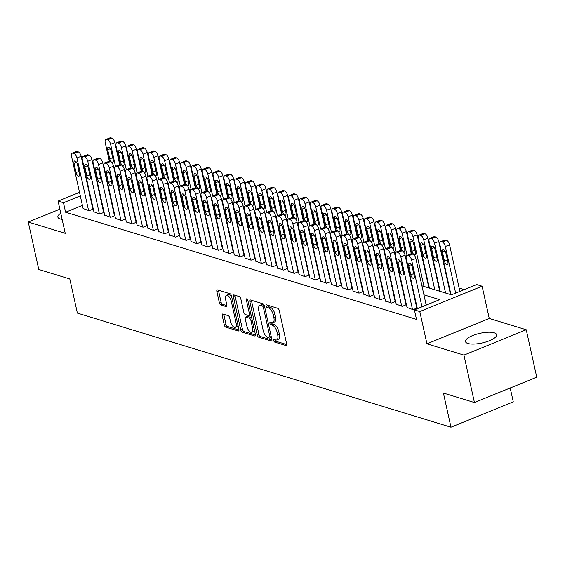 <?xml version="1.0" encoding="UTF-8"?>
<svg xmlns="http://www.w3.org/2000/svg" width="565" height="565" viewBox="0 0 565 565"><rect width="100%" height="100%" fill="white"/><g stroke="black" fill="none" stroke-linecap="round" stroke-linejoin="round"><path stroke-width="0.85" d="M273.721 340.582A1.405 0.643 -112.1 0 0 274.752 342.115L286.017 345.554A2.006 0.918 -112.1 0 0 286.363 345.547A2.006 0.918 -112.1 0 0 286.667 344.014L279.23 310.489A2.006 0.918 -112.1 0 0 277.761 308.306L266.496 304.867A1.405 0.643 -112.1 0 0 266.256 304.867A1.405 0.643 -112.1 0 0 266.044 305.94A1.405 0.643 -112.1 0 0 267.076 307.473L268.53 307.918A6.42 2.938 -112.1 0 1 273.248 314.91L273.863 317.707A6.42 2.938 -112.1 0 1 272.895 322.615A6.42 2.938 -112.1 0 1 271.793 322.629L270.338 322.184A1.405 0.643 -112.1 0 0 270.098 322.184A1.405 0.643 -112.1 0 0 269.886 323.265A1.405 0.643 -112.1 0 0 270.918 324.79L272.372 325.235A6.42 2.938 -112.1 0 1 277.083 332.234L277.705 335.024A6.42 2.938 -112.1 0 1 276.737 339.939A6.42 2.938 -112.1 0 1 275.635 339.946L274.18 339.501A1.405 0.643 -112.1 0 0 273.94 339.509A1.405 0.643 -112.1 0 0 273.721 340.582M275.402 339.876A1.405 0.643 -112.1 0 0 275.409 339.897A1.405 0.643 -112.1 0 0 276.44 341.422L286.738 344.572M267.725 305.241A1.405 0.643 -112.1 0 0 267.732 305.255A1.405 0.643 -112.1 0 0 268.763 306.788L270.218 307.233L268.53 307.918M271.567 322.559A1.405 0.643 -112.1 0 0 271.567 322.573A1.405 0.643 -112.1 0 0 272.598 324.105L274.06 324.55L272.372 325.235M60.773 213.224A15.947 4.944 -12.5 0 0 57.87 217.101A15.947 4.944 -12.5 0 0 60.307 218.994A15.947 4.944 -12.5 0 0 62.136 219.382M467.912 343.492A15.947 4.944 -12.5 0 0 485.942 341.966A15.947 4.944 -12.5 0 0 496.614 334.692A15.947 4.944 -12.5 0 0 494.177 332.799A15.947 4.944 -12.5 0 0 476.147 334.325A15.947 4.944 -12.5 0 0 465.482 341.592A15.947 4.944 -12.5 0 0 467.912 343.492M222.85 314.02A2.006 0.918 -112.1 0 0 222.511 314.02A2.006 0.918 -112.1 0 0 222.207 315.56L224.291 324.96A2.006 0.918 -112.1 0 0 225.767 327.149L238.268 330.97A2.006 0.918 -112.1 0 0 238.614 330.963A2.006 0.918 -112.1 0 0 238.917 329.43L231.488 295.905A2.006 0.918 -112.1 0 0 230.012 293.722L217.504 289.902A2.006 0.918 -112.1 0 0 217.165 289.902A2.006 0.918 -112.1 0 0 216.861 291.441L219.375 302.798A2.006 0.918 -112.1 0 0 220.851 304.987L226.205 306.618A2.006 0.918 -112.1 0 0 226.544 306.618A2.006 0.918 -112.1 0 0 226.847 305.079L225.605 299.45A5.367 2.451 -112.1 0 1 226.41 295.347A5.367 2.451 -112.1 0 1 231.269 301.18L236.163 323.251A5.367 2.451 -112.1 0 1 235.351 327.354A5.367 2.451 -112.1 0 1 230.492 321.52L229.68 317.841A2.006 0.918 -112.1 0 0 228.204 315.651L222.85 314.02M82.405 205.37L65.582 212.221L63.478 202.729L58.082 201.084L79.524 192.354M474.445 402.541L463.929 355.11L526.234 329.748L536.75 377.187L474.445 402.541L443.405 393.063L450.976 427.218L77.377 313.109L69.806 278.955L38.766 269.477L28.25 222.038L65.229 233.338L58.082 201.084M526.234 329.748L489.255 318.455L426.949 343.817L463.929 355.11M426.949 343.817L419.795 311.562L414.399 309.91L439.655 299.634L423.92 294.824M65.582 212.221L416.504 319.402L414.399 309.91M257.252 335.031A2.006 0.918 -112.1 0 0 258.728 337.213L271.228 341.034A2.006 0.918 -112.1 0 0 271.574 341.034A2.006 0.918 -112.1 0 0 271.878 339.494L264.448 305.976A2.006 0.918 -112.1 0 0 262.972 303.786L250.465 299.966A2.006 0.918 -112.1 0 0 250.126 299.973A2.006 0.918 -112.1 0 0 249.822 301.505L257.252 335.031L258.94 334.346A2.006 0.918 -112.1 0 0 260.409 336.528L271.956 340.059M254.751 335.998L242.244 332.185A2.006 0.918 -112.1 0 1 240.775 329.995L233.338 296.477A2.006 0.918 -112.1 0 1 233.642 294.937A2.006 0.918 -112.1 0 1 233.988 294.937L239.341 296.569A2.006 0.918 -112.1 0 1 240.81 298.758L243.826 312.353A2.006 0.918 -112.1 0 0 245.302 314.536L248.847 315.623A2.006 0.918 -112.1 0 0 249.193 315.616A2.006 0.918 -112.1 0 0 249.497 314.084L246.361 299.93A1.405 0.643 -112.1 0 1 246.573 298.857A1.405 0.643 -112.1 0 1 247.844 300.382L255.401 334.466A2.006 0.918 -112.1 0 1 255.097 335.998A2.006 0.918 -112.1 0 1 254.751 335.998L255.345 335.758M59.876 209.17L28.25 222.038M429.28 287.613L428.807 287.465M440.079 290.911L439.605 290.763M450.877 294.21L450.404 294.061M407.04 307.48L413.057 309.648L417.21 307.96M396.242 304.182L402.259 306.35L406.412 304.662M385.443 300.884L391.46 303.052L395.613 301.364M374.644 297.586L380.662 299.754L384.814 298.066M363.846 294.287L369.863 296.456L374.016 294.768M353.047 290.989L359.065 293.157L363.224 291.469M342.249 287.691L348.266 289.859L352.426 288.171M331.457 284.4L337.474 286.561L341.627 284.873M320.659 281.102L326.676 283.263L330.829 281.575M309.86 277.803L315.877 279.965L320.03 278.277M299.062 274.505L305.079 276.666L309.232 274.978M288.263 271.207L294.28 273.368L298.433 271.68M277.464 267.909L283.482 270.07L287.642 268.382M266.666 264.611L272.683 266.779L276.843 265.084M255.874 261.312L261.892 263.481L266.044 261.786M245.076 258.014L251.093 260.183L255.246 258.488M234.277 254.716L240.295 256.884L244.447 255.189M223.479 251.418L229.496 253.586L233.649 251.891M212.68 248.12L218.697 250.288L222.85 248.593M201.882 244.822L207.899 246.99L212.059 245.295M191.09 241.523L197.1 243.692L201.26 241.997M180.292 238.225L186.309 240.393L190.462 238.698M169.493 234.927L175.51 237.095L179.663 235.4M158.694 231.629L164.712 233.797L168.864 232.109M147.896 228.331L153.913 230.499L158.066 228.811M137.097 225.032L143.114 227.201L147.274 225.513M126.299 221.734L132.316 223.902L136.476 222.215M115.507 218.436L121.524 220.604L125.677 218.916M104.709 215.138L110.726 217.306L114.879 215.618M93.91 211.84L99.927 214.008L104.08 212.32M427.246 304.683L426.024 304.309M415.699 301.159L415.226 301.011M404.907 297.861L404.427 297.713M394.109 294.563L393.628 294.422M383.31 291.265L382.837 291.123M372.512 287.966L372.038 287.825M361.713 284.668L361.24 284.527M350.914 281.37L350.441 281.229M340.116 278.072L339.643 277.931M329.324 274.774L328.844 274.632M318.526 271.475L318.046 271.334M307.727 268.177L307.254 268.036M296.929 264.879L296.456 264.738M286.13 261.588L285.657 261.44M275.332 258.29L274.858 258.141M264.54 254.992L264.06 254.843M253.742 251.693L253.261 251.545M242.943 248.395L242.463 248.247M232.144 245.097L231.671 244.949M221.346 241.799L220.873 241.651M210.547 238.501L210.074 238.352M199.749 235.202L199.276 235.054M188.957 231.904L188.477 231.756M178.159 228.606L177.678 228.458M167.36 225.308L166.88 225.16M156.562 222.01L156.088 221.861M145.763 218.712L145.29 218.563M134.964 215.413L134.491 215.272M124.166 212.115L123.693 211.974M113.374 208.817L112.894 208.676M102.576 205.519L102.096 205.378M91.777 202.221L91.304 202.079M417.196 307.918L416.723 307.77M406.405 304.62L405.924 304.471M395.606 301.322L395.126 301.173M384.807 298.023L384.334 297.875M374.009 294.725L373.536 294.577M363.21 291.427L362.737 291.279M352.412 288.129L351.939 287.981M341.62 284.831L341.14 284.682M330.822 281.532L330.341 281.384M320.023 278.234L319.543 278.086M309.224 274.936L308.751 274.788M298.426 271.638L297.953 271.49M287.627 268.34L287.154 268.198M276.829 265.041L276.356 264.9M266.037 261.743L265.557 261.602M255.239 258.445L254.759 258.304M244.44 255.147L243.967 255.006M233.642 251.849L233.168 251.708M222.843 248.551L222.37 248.409M212.045 245.252L211.571 245.111M201.246 241.954L200.773 241.813M190.454 238.656L189.974 238.515M179.656 235.365L179.176 235.217M168.857 232.067L168.384 231.918M158.059 228.769L157.586 228.62M147.26 225.47L146.787 225.322M136.462 222.172L135.988 222.024M125.67 218.874L125.19 218.726M114.872 215.576L114.391 215.427M104.073 212.278L103.593 212.129M93.274 208.979L92.801 208.831M93.282 209.022L89.129 210.71L83.112 208.541M464.289 289.605L459.133 288.03M448.808 284.88L448.335 284.732M438.009 281.582L437.536 281.434M427.218 278.284L426.737 278.135M450.884 294.252L450.305 294.485M440.093 290.954L439.506 291.187M429.294 287.656L428.708 287.889M450.976 427.218L513.281 401.856L510.202 387.993M421.921 285.819L451.442 294.831L476.705 284.555L482.1 286.201L419.795 311.562M489.255 318.455L482.1 286.201M88.352 188.759L88.754 188.597M97.583 185.002L97.992 184.84M106.813 181.245L107.223 181.082M80.308 195.886L63.478 202.729M413.601 291.674L413.121 291.526M402.803 288.376L402.322 288.228M392.004 285.078L391.531 284.93M381.206 281.78L380.732 281.631M370.407 278.481L369.934 278.333M359.608 275.183L359.135 275.035M348.817 271.885L348.337 271.737M338.018 268.587L337.538 268.439M327.22 265.289L326.74 265.147M316.421 261.99L315.948 261.849M305.623 258.692L305.149 258.551M294.824 255.394L294.351 255.253M284.026 252.096L283.552 251.955M273.234 248.798L272.754 248.656M262.435 245.5L261.955 245.358M251.637 242.201L251.164 242.06M240.838 238.903L240.365 238.762M230.04 235.605L229.567 235.464M219.241 232.314L218.768 232.166M208.443 229.016L207.969 228.867M197.651 225.718L197.171 225.569M186.853 222.419L186.372 222.271M176.054 219.121L175.581 218.973M165.255 215.823L164.782 215.675M154.457 212.525L153.984 212.376M143.658 209.227L143.185 209.078M132.867 205.928L132.387 205.78M122.068 202.63L121.588 202.482M111.27 199.332L110.789 199.184M100.471 196.034L99.998 195.886M89.673 192.736L89.199 192.587M108.798 190.179L109.271 190.32M119.596 193.477L120.07 193.618M130.388 196.775L130.868 196.917M141.186 200.074L141.667 200.215M151.985 203.372L152.458 203.513M162.784 206.67L163.257 206.811M173.582 209.968L174.055 210.109M184.381 213.266L184.854 213.408M195.172 216.565L195.652 216.706M205.971 219.863L206.451 220.004M216.769 223.154L217.25 223.302M227.568 226.452L228.041 226.6M238.366 229.75L238.84 229.899M249.165 233.048L249.638 233.197M259.964 236.347L260.437 236.495M270.755 239.645L271.235 239.793M281.554 242.943L282.034 243.091M292.352 246.241L292.832 246.389M303.151 249.539L303.624 249.688M313.949 252.838L314.423 252.986M324.748 256.136L325.221 256.284M335.546 259.434L336.02 259.582M346.338 262.732L346.818 262.88M357.137 266.03L357.617 266.179M367.935 269.328L368.408 269.47M378.734 272.627L379.207 272.768M389.532 275.925L390.005 276.066M400.331 279.223L400.804 279.364M411.129 282.521L411.603 282.662M108.007 184.607L107.597 184.776M276.737 339.939L278.418 339.254A6.42 2.938 -112.1 0 0 279.393 334.339L277.705 335.024M274.06 324.55A6.42 2.938 -112.1 0 1 278.771 331.549L279.393 334.339M272.895 322.615L274.576 321.93A6.42 2.938 -112.1 0 0 275.551 317.022L273.863 317.707M270.218 307.233A6.42 2.938 -112.1 0 1 274.929 314.225L275.551 317.022M251.432 300.262A2.006 0.918 -112.1 0 0 251.503 300.82L258.94 334.346M269.491 338.075A1.405 0.643 -112.1 0 0 269.731 338.068A1.405 0.643 -112.1 0 0 269.943 336.994L263.417 307.572A1.405 0.643 -112.1 0 0 262.386 306.039L260.846 305.573A6.42 2.938 -112.1 0 0 259.752 305.58A6.42 2.938 -112.1 0 0 258.777 310.496L263.241 330.61A6.42 2.938 -112.1 0 0 267.951 337.602L269.491 338.075M271.172 337.39A1.405 0.643 -112.1 0 0 271.412 337.383L269.731 338.068M264.307 305.481A1.405 0.643 -112.1 0 0 264.067 305.354L262.386 306.039M259.752 305.58L261.433 304.895A6.42 2.938 -112.1 0 1 262.534 304.881L264.067 305.354M255.472 335.024L243.932 331.5L242.244 332.185M234.948 295.227A2.006 0.918 -112.1 0 0 235.026 295.785L242.456 329.31A2.006 0.918 -112.1 0 0 243.932 331.5M250.535 314.938A2.006 0.918 -112.1 0 0 250.874 314.931A2.006 0.918 -112.1 0 0 251.044 314.811M246.954 326.457A5.367 2.451 -112.1 0 0 251.813 332.298A5.367 2.451 -112.1 0 0 252.626 328.187L250.902 320.412A2.006 0.918 -112.1 0 0 249.426 318.229L245.874 317.142A2.006 0.918 -112.1 0 0 245.535 317.149A2.006 0.918 -112.1 0 0 245.231 318.681L246.954 326.457M251.813 332.298L253.494 331.613A5.367 2.451 -112.1 0 0 254.441 330.144M251.75 318.017A2.006 0.918 -112.1 0 0 251.114 317.544L249.426 318.229M245.535 317.149L247.216 316.464A2.006 0.918 -112.1 0 1 247.562 316.457L251.114 317.544M235.351 327.354L237.039 326.669A5.367 2.451 -112.1 0 0 237.978 325.2M231.855 297.557A5.367 2.451 -112.1 0 0 228.098 294.655L226.41 295.347M218.471 290.191A2.006 0.918 -112.1 0 0 218.542 290.756L221.063 302.113A2.006 0.918 -112.1 0 0 222.532 304.302L226.925 305.644M223.818 314.31A2.006 0.918 -112.1 0 0 223.888 314.875L225.979 324.275A2.006 0.918 -112.1 0 0 227.448 326.464L238.995 329.988M459.882 291.399L449.549 244.807A4.089 1.872 67.9 0 0 446.548 240.351L445.467 240.019A4.089 1.872 67.9 0 0 444.768 240.026L440.559 241.742A4.089 1.872 -112.1 0 0 439.937 244.871L450.983 294.697M440.559 241.742A4.089 1.872 -112.1 0 1 441.258 241.735L442.339 242.06A4.089 1.872 -112.1 0 1 445.34 246.517L455.665 293.115M442.423 251.997L444.443 261.101A3.27 1.497 -112.1 0 0 447.402 264.66A3.27 1.497 -112.1 0 0 447.897 262.16L445.884 253.049A3.27 1.497 -112.1 0 0 442.918 249.497A3.27 1.497 -112.1 0 0 442.423 251.997L445.022 250.938M417.373 308.702L406.263 258.579A4.089 1.872 -112.1 0 1 406.878 255.451A4.089 1.872 -112.1 0 1 407.577 255.444L408.657 255.768A4.089 1.872 -112.1 0 1 411.659 260.225L421.991 306.823M426.201 305.107L415.868 258.509L411.659 260.225M408.749 265.705A3.27 1.497 67.9 0 1 409.244 263.205A3.27 1.497 67.9 0 1 412.203 266.758L414.223 275.868A3.27 1.497 67.9 0 1 413.728 278.368A3.27 1.497 67.9 0 1 410.769 274.809L408.749 265.705L411.341 264.646M406.878 255.451L411.087 253.734A4.089 1.872 67.9 0 1 411.786 253.727L412.867 254.059A4.089 1.872 67.9 0 1 415.868 258.509M450.482 294.414L438.751 241.509A4.089 1.872 67.9 0 0 435.749 237.053L434.669 236.721A4.089 1.872 67.9 0 0 433.969 236.728L429.76 238.444A4.089 1.872 -112.1 0 0 429.139 241.573L440.192 291.399M429.76 238.444A4.089 1.872 -112.1 0 1 430.459 238.437L431.54 238.762A4.089 1.872 -112.1 0 1 434.541 243.218L445.587 293.044M431.625 248.699L433.645 257.802A3.27 1.497 -112.1 0 0 436.611 261.362A3.27 1.497 -112.1 0 0 437.105 258.862L435.085 249.751A3.27 1.497 -112.1 0 0 432.126 246.199A3.27 1.497 -112.1 0 0 431.625 248.699L434.224 247.639M439.683 291.116L427.952 238.211A4.089 1.872 67.9 0 0 424.951 233.755L423.87 233.423A4.089 1.872 67.9 0 0 423.171 233.43L418.962 235.146A4.089 1.872 -112.1 0 0 418.347 238.275L429.393 288.101M418.962 235.146A4.089 1.872 -112.1 0 1 419.661 235.139L420.741 235.471A4.089 1.872 -112.1 0 1 423.743 239.92L434.789 289.746M420.833 245.401L422.853 254.504A3.27 1.497 -112.1 0 0 425.812 258.064A3.27 1.497 -112.1 0 0 426.307 255.564L424.287 246.453A3.27 1.497 -112.1 0 0 421.328 242.901A3.27 1.497 -112.1 0 0 420.833 245.401L423.425 244.341M428.884 287.818L417.154 234.913A4.089 1.872 67.9 0 0 414.152 230.456L413.079 230.124A4.089 1.872 67.9 0 0 412.372 230.132L408.163 231.848A4.089 1.872 -112.1 0 0 407.549 234.976L411.701 253.706M408.163 231.848A4.089 1.872 -112.1 0 1 408.862 231.841L409.943 232.173A4.089 1.872 -112.1 0 1 412.944 236.622L423.99 286.448M410.035 242.103L412.055 251.206A3.27 1.497 -112.1 0 0 415.014 254.766A3.27 1.497 -112.1 0 0 415.508 252.265L413.488 243.155A3.27 1.497 -112.1 0 0 410.529 239.602A3.27 1.497 -112.1 0 0 410.035 242.103L412.627 241.043M411.249 253.685L406.355 231.615A4.089 1.872 67.9 0 0 403.361 227.158L402.28 226.826A4.089 1.872 67.9 0 0 401.581 226.833L397.365 228.55A4.089 1.872 -112.1 0 0 396.75 231.678L400.903 250.408M397.365 228.55A4.089 1.872 -112.1 0 1 398.071 228.543L399.144 228.874A4.089 1.872 -112.1 0 1 402.146 233.324L407.04 255.387M399.236 238.804L401.256 247.908A3.27 1.497 -112.1 0 0 404.215 251.467A3.27 1.497 -112.1 0 0 404.709 248.967L402.69 239.857A3.27 1.497 -112.1 0 0 399.73 236.304A3.27 1.497 -112.1 0 0 399.236 238.804L401.828 237.745M407.118 307.833L395.465 255.281A4.089 1.872 -112.1 0 1 396.079 252.152A4.089 1.872 -112.1 0 1 396.785 252.145L397.859 252.47A4.089 1.872 -112.1 0 1 400.86 256.927L412.514 309.486M416.8 308.123L405.07 255.218L400.86 256.927M397.951 262.407A3.27 1.497 67.9 0 1 398.445 259.907A3.27 1.497 67.9 0 1 401.404 263.46L403.424 272.57A3.27 1.497 67.9 0 1 402.93 275.07A3.27 1.497 67.9 0 1 399.971 271.511L397.951 262.407L400.543 261.348M396.079 252.152L400.295 250.436A4.089 1.872 67.9 0 1 400.995 250.429L402.075 250.761A4.089 1.872 67.9 0 1 405.07 255.218M396.319 304.535L384.666 251.983A4.089 1.872 -112.1 0 1 385.288 248.854A4.089 1.872 -112.1 0 1 385.987 248.847L387.067 249.172A4.089 1.872 -112.1 0 1 390.062 253.629L401.715 306.188M406.002 304.825L394.278 251.919L390.062 253.629M387.152 259.109A3.27 1.497 67.9 0 1 387.647 256.609A3.27 1.497 67.9 0 1 390.606 260.161L392.626 269.272A3.27 1.497 67.9 0 1 392.131 271.772A3.27 1.497 67.9 0 1 389.172 268.213L387.152 259.109L389.751 258.05M385.288 248.854L389.497 247.138A4.089 1.872 67.9 0 1 390.196 247.131L391.277 247.463A4.089 1.872 67.9 0 1 394.278 251.919M385.521 301.237L373.868 248.685A4.089 1.872 -112.1 0 1 374.489 245.556A4.089 1.872 -112.1 0 1 375.188 245.549L376.269 245.881A4.089 1.872 -112.1 0 1 379.27 250.33L390.916 302.889M395.21 301.526L383.48 248.621L379.27 250.33M376.354 255.811A3.27 1.497 67.9 0 1 376.848 253.311A3.27 1.497 67.9 0 1 379.807 256.863L381.827 265.974A3.27 1.497 67.9 0 1 381.333 268.474A3.27 1.497 67.9 0 1 378.373 264.914L376.354 255.811L378.953 254.751M374.489 245.556L378.698 243.84A4.089 1.872 67.9 0 1 379.398 243.833L380.478 244.165A4.089 1.872 67.9 0 1 383.48 248.621M374.722 297.939L363.069 245.387A4.089 1.872 -112.1 0 1 363.691 242.258A4.089 1.872 -112.1 0 1 364.39 242.251L365.47 242.583A4.089 1.872 -112.1 0 1 368.472 247.032L380.125 299.591M384.412 298.228L372.681 245.323L368.472 247.032M365.555 252.513A3.27 1.497 67.9 0 1 366.049 250.013A3.27 1.497 67.9 0 1 369.016 253.565L371.028 262.676A3.27 1.497 67.9 0 1 370.534 265.176A3.27 1.497 67.9 0 1 367.575 261.616L365.555 252.513L368.154 251.453M363.691 242.258L367.9 240.542A4.089 1.872 67.9 0 1 368.599 240.535L369.68 240.867A4.089 1.872 67.9 0 1 372.681 245.323M400.458 250.387L395.564 228.316A4.089 1.872 67.9 0 0 392.562 223.86L391.481 223.528A4.089 1.872 67.9 0 0 390.782 223.535L386.573 225.251A4.089 1.872 -112.1 0 0 385.952 228.38L390.104 247.11M386.573 225.251A4.089 1.872 -112.1 0 1 387.272 225.244L388.353 225.576A4.089 1.872 -112.1 0 1 391.354 230.026L396.242 252.089M388.438 235.506L390.457 244.617A3.27 1.497 -112.1 0 0 393.417 248.169A3.27 1.497 -112.1 0 0 393.911 245.669L391.891 236.558A3.27 1.497 -112.1 0 0 388.932 233.006A3.27 1.497 -112.1 0 0 388.438 235.506L391.036 234.447M363.924 294.64L352.27 242.088A4.089 1.872 -112.1 0 1 352.892 238.96A4.089 1.872 -112.1 0 1 353.591 238.953L354.672 239.285A4.089 1.872 -112.1 0 1 357.673 243.734L369.326 296.293M373.613 294.93L361.882 242.025L357.673 243.734M354.756 249.214A3.27 1.497 67.9 0 1 355.258 246.714A3.27 1.497 67.9 0 1 358.217 250.267L360.237 259.377A3.27 1.497 67.9 0 1 359.743 261.877A3.27 1.497 67.9 0 1 356.776 258.318L354.756 249.214L357.355 248.155M352.892 238.96L357.101 237.244A4.089 1.872 67.9 0 1 357.8 237.236L358.881 237.568A4.089 1.872 67.9 0 1 361.882 242.025M389.659 247.089L384.765 225.018A4.089 1.872 67.9 0 0 381.763 220.562L380.683 220.23A4.089 1.872 67.9 0 0 379.984 220.244L375.774 221.953A4.089 1.872 -112.1 0 0 375.153 225.082L379.306 243.812M375.774 221.953A4.089 1.872 -112.1 0 1 376.474 221.946L377.554 222.278A4.089 1.872 -112.1 0 1 380.556 226.727L385.443 248.791M377.639 232.208L379.659 241.319A3.27 1.497 -112.1 0 0 382.618 244.871A3.27 1.497 -112.1 0 0 383.112 242.371L381.093 233.26A3.27 1.497 -112.1 0 0 378.133 229.708A3.27 1.497 -112.1 0 0 377.639 232.208L380.238 231.149M353.125 291.342L341.479 238.79A4.089 1.872 -112.1 0 1 342.093 235.662A4.089 1.872 -112.1 0 1 342.793 235.654L343.873 235.986A4.089 1.872 -112.1 0 1 346.875 240.436L358.528 292.995M362.815 291.632L351.084 238.727L346.875 240.436M343.965 245.916A3.27 1.497 67.9 0 1 344.459 243.416A3.27 1.497 67.9 0 1 347.419 246.969L349.438 256.079A3.27 1.497 67.9 0 1 348.944 258.579A3.27 1.497 67.9 0 1 345.985 255.027L343.965 245.916L346.557 244.857M342.093 235.662L346.303 233.945A4.089 1.872 67.9 0 1 347.002 233.938L348.082 234.27A4.089 1.872 67.9 0 1 351.084 238.727M378.861 243.798L373.966 221.72A4.089 1.872 67.9 0 0 370.965 217.264L369.884 216.932A4.089 1.872 67.9 0 0 369.185 216.946L364.976 218.655A4.089 1.872 -112.1 0 0 364.354 221.784L368.507 240.513M364.976 218.655A4.089 1.872 -112.1 0 1 365.675 218.648L366.756 218.98A4.089 1.872 -112.1 0 1 369.757 223.429L374.644 245.493M366.84 228.91L368.86 238.02A3.27 1.497 -112.1 0 0 371.819 241.573A3.27 1.497 -112.1 0 0 372.314 239.073L370.301 229.969A3.27 1.497 -112.1 0 0 367.335 226.41A3.27 1.497 -112.1 0 0 366.84 228.91L369.439 227.857M342.334 288.044L330.68 235.492A4.089 1.872 -112.1 0 1 331.295 232.363A4.089 1.872 -112.1 0 1 331.994 232.356L333.075 232.688A4.089 1.872 -112.1 0 1 336.076 237.138L347.729 289.697M352.016 288.334L340.285 235.428L336.076 237.138M333.166 242.618A3.27 1.497 67.9 0 1 333.661 240.118A3.27 1.497 67.9 0 1 336.62 243.67L338.64 252.781A3.27 1.497 67.9 0 1 338.145 255.281A3.27 1.497 67.9 0 1 335.186 251.729L333.166 242.618L335.758 241.559M331.295 232.363L335.504 230.654A4.089 1.872 67.9 0 1 336.21 230.64L337.284 230.972A4.089 1.872 67.9 0 1 340.285 235.428M368.062 240.499L363.168 218.422A4.089 1.872 67.9 0 0 360.166 213.965L359.086 213.634A4.089 1.872 67.9 0 0 358.387 213.648L354.177 215.357A4.089 1.872 -112.1 0 0 353.563 218.486L357.709 237.215M354.177 215.357A4.089 1.872 -112.1 0 1 354.877 215.35L355.957 215.682A4.089 1.872 -112.1 0 1 358.959 220.131L363.846 242.194M356.049 225.612L358.062 234.722A3.27 1.497 -112.1 0 0 361.028 238.275A3.27 1.497 -112.1 0 0 361.522 235.774L359.502 226.671A3.27 1.497 -112.1 0 0 356.543 223.111A3.27 1.497 -112.1 0 0 356.049 225.612L358.641 224.559M331.535 284.746L319.882 232.194A4.089 1.872 -112.1 0 1 320.496 229.065A4.089 1.872 -112.1 0 1 321.203 229.058L322.276 229.39A4.089 1.872 -112.1 0 1 325.278 233.839L336.931 286.399M341.218 285.035L329.487 232.13L325.278 233.839M322.368 239.32A3.27 1.497 67.9 0 1 322.862 236.82A3.27 1.497 67.9 0 1 325.821 240.379L327.841 249.483A3.27 1.497 67.9 0 1 327.347 251.983A3.27 1.497 67.9 0 1 324.388 248.43L322.368 239.32L324.96 238.268M320.496 229.065L324.713 227.356A4.089 1.872 67.9 0 1 325.412 227.342L326.492 227.674A4.089 1.872 67.9 0 1 329.487 232.13M357.264 237.201L352.369 215.124A4.089 1.872 67.9 0 0 349.368 210.667L348.287 210.342A4.089 1.872 67.9 0 0 347.588 210.35L343.379 212.059A4.089 1.872 -112.1 0 0 342.764 215.187L346.917 233.917M343.379 212.059A4.089 1.872 -112.1 0 1 344.078 212.052L345.159 212.384A4.089 1.872 -112.1 0 1 348.16 216.84L353.054 238.896M345.25 222.313L347.27 231.424A3.27 1.497 -112.1 0 0 350.229 234.976A3.27 1.497 -112.1 0 0 350.724 232.476L348.704 223.373A3.27 1.497 -112.1 0 0 345.745 219.813A3.27 1.497 -112.1 0 0 345.25 222.313L347.842 221.261M346.465 233.903L341.571 211.826A4.089 1.872 67.9 0 0 338.569 207.369L337.496 207.044A4.089 1.872 67.9 0 0 336.789 207.051L332.58 208.76A4.089 1.872 -112.1 0 0 331.966 211.889L336.119 230.619M332.58 208.76A4.089 1.872 -112.1 0 1 333.279 208.753L334.36 209.085A4.089 1.872 -112.1 0 1 337.362 213.542L342.256 235.598M334.452 219.015L336.472 228.126A3.27 1.497 -112.1 0 0 339.431 231.678A3.27 1.497 -112.1 0 0 339.925 229.178L337.905 220.075A3.27 1.497 -112.1 0 0 334.946 216.515A3.27 1.497 -112.1 0 0 334.452 219.015L337.044 217.963M335.666 230.605L330.772 208.527A4.089 1.872 67.9 0 0 327.778 204.071L326.697 203.746A4.089 1.872 67.9 0 0 325.998 203.753L321.789 205.462A4.089 1.872 -112.1 0 0 321.167 208.591L325.32 227.321M321.789 205.462A4.089 1.872 -112.1 0 1 322.488 205.455L323.568 205.787A4.089 1.872 -112.1 0 1 326.563 210.244L331.457 232.3M323.653 215.717L325.673 224.828A3.27 1.497 -112.1 0 0 328.632 228.38A3.27 1.497 -112.1 0 0 329.127 225.88L327.107 216.776A3.27 1.497 -112.1 0 0 324.148 213.217A3.27 1.497 -112.1 0 0 323.653 215.717L326.252 214.665M324.875 227.307L319.981 205.229A4.089 1.872 67.9 0 0 316.979 200.773L315.899 200.448A4.089 1.872 67.9 0 0 315.199 200.455L310.99 202.164A4.089 1.872 -112.1 0 0 310.369 205.293L314.521 224.023M310.99 202.164A4.089 1.872 -112.1 0 1 311.689 202.157L312.77 202.489A4.089 1.872 -112.1 0 1 315.771 206.945L320.659 229.002M312.855 212.419L314.875 221.529A3.27 1.497 -112.1 0 0 317.834 225.082A3.27 1.497 -112.1 0 0 318.328 222.582L316.308 213.478A3.27 1.497 -112.1 0 0 313.349 209.919A3.27 1.497 -112.1 0 0 312.855 212.419L315.454 211.367M314.076 224.008L309.182 201.931A4.089 1.872 67.9 0 0 306.181 197.475L305.1 197.15A4.089 1.872 67.9 0 0 304.401 197.157L300.192 198.866A4.089 1.872 -112.1 0 0 299.57 201.995L303.723 220.724M300.192 198.866A4.089 1.872 -112.1 0 1 300.891 198.859L301.971 199.191A4.089 1.872 -112.1 0 1 304.973 203.647L309.86 225.703M302.056 209.121L304.076 218.231A3.27 1.497 -112.1 0 0 307.035 221.784A3.27 1.497 -112.1 0 0 307.53 219.284L305.517 210.18A3.27 1.497 -112.1 0 0 302.55 206.621A3.27 1.497 -112.1 0 0 302.056 209.121L304.655 208.068M303.278 220.71L298.384 198.633A4.089 1.872 67.9 0 0 295.382 194.176L294.301 193.852A4.089 1.872 67.9 0 0 293.602 193.859L289.393 195.568A4.089 1.872 -112.1 0 0 288.772 198.696L292.924 217.426M289.393 195.568A4.089 1.872 -112.1 0 1 290.092 195.561L291.173 195.893A4.089 1.872 -112.1 0 1 294.174 200.349L299.062 222.405M291.257 205.822L293.277 214.933A3.27 1.497 -112.1 0 0 296.244 218.493A3.27 1.497 -112.1 0 0 296.738 215.985L294.718 206.882A3.27 1.497 -112.1 0 0 291.752 203.322A3.27 1.497 -112.1 0 0 291.257 205.822L293.856 204.77M292.479 217.412L287.585 195.335A4.089 1.872 67.9 0 0 284.583 190.878L283.503 190.553A4.089 1.872 67.9 0 0 282.804 190.56L278.594 192.277A4.089 1.872 -112.1 0 0 277.98 195.398L282.126 214.128M278.594 192.277A4.089 1.872 -112.1 0 1 279.294 192.262L280.374 192.594A4.089 1.872 -112.1 0 1 283.376 197.051L288.263 219.107M280.466 202.524L282.479 211.635A3.27 1.497 -112.1 0 0 285.445 215.194A3.27 1.497 -112.1 0 0 285.939 212.687L283.92 203.584A3.27 1.497 -112.1 0 0 280.96 200.024A3.27 1.497 -112.1 0 0 280.466 202.524L283.058 201.472M281.681 214.114L276.786 192.036A4.089 1.872 67.9 0 0 273.785 187.587L272.704 187.255A4.089 1.872 67.9 0 0 272.005 187.262L267.796 188.978A4.089 1.872 -112.1 0 0 267.181 192.1L271.334 210.83M267.796 188.978A4.089 1.872 -112.1 0 1 268.495 188.964L269.576 189.296A4.089 1.872 -112.1 0 1 272.577 193.753L277.471 215.809M269.667 199.226L271.687 208.337A3.27 1.497 -112.1 0 0 274.647 211.896A3.27 1.497 -112.1 0 0 275.141 209.389L273.121 200.285A3.27 1.497 -112.1 0 0 270.162 196.726A3.27 1.497 -112.1 0 0 269.667 199.226L272.259 198.174M270.882 210.816L265.988 188.738A4.089 1.872 67.9 0 0 262.986 184.289L261.913 183.957A4.089 1.872 67.9 0 0 261.207 183.964L256.997 185.68A4.089 1.872 -112.1 0 0 256.383 188.802L260.536 207.532M256.997 185.68A4.089 1.872 -112.1 0 1 257.704 185.666L258.777 185.998A4.089 1.872 -112.1 0 1 261.779 190.454L266.673 212.511M258.869 195.935L260.889 205.038A3.27 1.497 -112.1 0 0 263.848 208.598A3.27 1.497 -112.1 0 0 264.342 206.091L262.322 196.987A3.27 1.497 -112.1 0 0 259.363 193.428A3.27 1.497 -112.1 0 0 258.869 195.935L261.461 194.876M260.084 207.517L255.196 185.44A4.089 1.872 67.9 0 0 252.195 180.991L251.114 180.659A4.089 1.872 67.9 0 0 250.415 180.666L246.206 182.382A4.089 1.872 -112.1 0 0 245.584 185.504L249.737 204.233M246.206 182.382A4.089 1.872 -112.1 0 1 246.905 182.375L247.986 182.7A4.089 1.872 -112.1 0 1 250.98 187.156L255.874 209.212M248.07 192.637L250.09 201.74A3.27 1.497 -112.1 0 0 253.049 205.3A3.27 1.497 -112.1 0 0 253.544 202.8L251.524 193.689A3.27 1.497 -112.1 0 0 248.565 190.13A3.27 1.497 -112.1 0 0 248.07 192.637L250.669 191.577M249.292 204.219L244.398 182.142A4.089 1.872 67.9 0 0 241.396 177.692L240.316 177.361A4.089 1.872 67.9 0 0 239.617 177.368L235.407 179.084A4.089 1.872 -112.1 0 0 234.786 182.205L238.939 200.935M235.407 179.084A4.089 1.872 -112.1 0 1 236.106 179.077L237.187 179.402A4.089 1.872 -112.1 0 1 240.189 183.858L245.076 205.914M237.272 189.339L239.292 198.442A3.27 1.497 -112.1 0 0 242.251 202.002A3.27 1.497 -112.1 0 0 242.745 199.502L240.725 190.391A3.27 1.497 -112.1 0 0 237.766 186.831A3.27 1.497 -112.1 0 0 237.272 189.339L239.871 188.279M238.494 200.921L233.599 178.844A4.089 1.872 67.9 0 0 230.598 174.394L229.517 174.062A4.089 1.872 67.9 0 0 228.818 174.069L224.609 175.786A4.089 1.872 -112.1 0 0 223.987 178.907L228.14 197.637M224.609 175.786A4.089 1.872 -112.1 0 1 225.308 175.779L226.388 176.103A4.089 1.872 -112.1 0 1 229.39 180.56L234.277 202.616M226.473 186.04L228.493 195.144A3.27 1.497 -112.1 0 0 231.452 198.703A3.27 1.497 -112.1 0 0 231.947 196.203L229.934 187.093A3.27 1.497 -112.1 0 0 226.968 183.533A3.27 1.497 -112.1 0 0 226.473 186.04L229.072 184.981M320.736 281.455L309.083 228.896A4.089 1.872 -112.1 0 1 309.705 225.767A4.089 1.872 -112.1 0 1 310.404 225.76L311.485 226.092A4.089 1.872 -112.1 0 1 314.486 230.541L326.132 283.1M330.419 281.737L318.695 228.832L314.486 230.541M311.569 236.022A3.27 1.497 67.9 0 1 312.064 233.522A3.27 1.497 67.9 0 1 315.023 237.081L317.043 246.185A3.27 1.497 67.9 0 1 316.548 248.685A3.27 1.497 67.9 0 1 313.589 245.132L311.569 236.022L314.168 234.969M309.705 225.767L313.914 224.058A4.089 1.872 67.9 0 1 314.613 224.044L315.694 224.376A4.089 1.872 67.9 0 1 318.695 228.832M309.938 278.157L298.285 225.597A4.089 1.872 -112.1 0 1 298.906 222.469A4.089 1.872 -112.1 0 1 299.605 222.462L300.686 222.794A4.089 1.872 -112.1 0 1 303.688 227.25L315.334 279.802M319.628 278.439L307.897 225.534L303.688 227.25M300.771 232.724A3.27 1.497 67.9 0 1 301.265 230.223A3.27 1.497 67.9 0 1 304.224 233.783L306.244 242.886A3.27 1.497 67.9 0 1 305.75 245.387A3.27 1.497 67.9 0 1 302.791 241.834L300.771 232.724L303.37 231.671M298.906 222.469L303.115 220.76A4.089 1.872 67.9 0 1 303.815 220.753L304.895 221.077A4.089 1.872 67.9 0 1 307.897 225.534M299.139 274.858L287.486 222.299A4.089 1.872 -112.1 0 1 288.108 219.171A4.089 1.872 -112.1 0 1 288.807 219.163L289.887 219.495A4.089 1.872 -112.1 0 1 292.889 223.952L304.542 276.504M308.829 275.141L297.098 222.236L292.889 223.952M289.972 229.425A3.27 1.497 67.9 0 1 290.466 226.925A3.27 1.497 67.9 0 1 293.433 230.485L295.446 239.588A3.27 1.497 67.9 0 1 294.951 242.088A3.27 1.497 67.9 0 1 291.992 238.536L289.972 229.425L292.571 228.373M288.108 219.171L292.317 217.461A4.089 1.872 67.9 0 1 293.016 217.454L294.097 217.779A4.089 1.872 67.9 0 1 297.098 222.236M288.341 271.56L276.695 219.001A4.089 1.872 -112.1 0 1 277.309 215.872A4.089 1.872 -112.1 0 1 278.008 215.865L279.089 216.197A4.089 1.872 -112.1 0 1 282.09 220.654L293.744 273.206M298.03 271.843L286.3 218.938L282.09 220.654M279.181 226.127A3.27 1.497 67.9 0 1 279.675 223.627A3.27 1.497 67.9 0 1 282.634 227.187L284.654 236.29A3.27 1.497 67.9 0 1 284.16 238.79A3.27 1.497 67.9 0 1 281.193 235.238L279.181 226.127L281.773 225.075M277.309 215.872L281.518 214.163A4.089 1.872 67.9 0 1 282.218 214.156L283.298 214.481A4.089 1.872 67.9 0 1 286.3 218.938M277.542 268.262L265.896 215.703A4.089 1.872 -112.1 0 1 266.511 212.574A4.089 1.872 -112.1 0 1 267.21 212.567L268.29 212.899A4.089 1.872 -112.1 0 1 271.292 217.356L282.945 269.908M287.232 268.545L275.501 215.639L271.292 217.356M268.382 222.829A3.27 1.497 67.9 0 1 268.876 220.329A3.27 1.497 67.9 0 1 271.836 223.888L273.856 232.992A3.27 1.497 67.9 0 1 273.361 235.492A3.27 1.497 67.9 0 1 270.402 231.94L268.382 222.829L270.974 221.777M266.511 212.574L270.72 210.865A4.089 1.872 67.9 0 1 271.419 210.858L272.5 211.183A4.089 1.872 67.9 0 1 275.501 215.639M266.751 264.964L255.097 212.405A4.089 1.872 -112.1 0 1 255.712 209.276A4.089 1.872 -112.1 0 1 256.411 209.269L257.492 209.601A4.089 1.872 -112.1 0 1 260.493 214.057L272.146 266.609M276.433 265.253L264.703 212.341L260.493 214.057M257.584 219.531A3.27 1.497 67.9 0 1 258.078 217.031A3.27 1.497 67.9 0 1 261.037 220.59L263.057 229.694A3.27 1.497 67.9 0 1 262.563 232.194A3.27 1.497 67.9 0 1 259.603 228.641L257.584 219.531L260.175 218.478M255.712 209.276L259.921 207.567A4.089 1.872 67.9 0 1 260.627 207.56L261.701 207.885A4.089 1.872 67.9 0 1 264.703 212.341M255.952 261.666L244.299 209.107A4.089 1.872 -112.1 0 1 244.92 205.978A4.089 1.872 -112.1 0 1 245.62 205.971L246.7 206.303A4.089 1.872 -112.1 0 1 249.695 210.759L261.348 263.311M265.635 261.955L253.904 209.043L249.695 210.759M246.785 216.233A3.27 1.497 67.9 0 1 247.279 213.732A3.27 1.497 67.9 0 1 250.239 217.292L252.258 226.396A3.27 1.497 67.9 0 1 251.764 228.903A3.27 1.497 67.9 0 1 248.805 225.343L246.785 216.233L249.377 215.18M244.92 205.978L249.13 204.269A4.089 1.872 67.9 0 1 249.829 204.262L250.909 204.587A4.089 1.872 67.9 0 1 253.904 209.043M245.154 258.367L233.5 205.808A4.089 1.872 -112.1 0 1 234.122 202.687A4.089 1.872 -112.1 0 1 234.821 202.673L235.902 203.005A4.089 1.872 -112.1 0 1 238.903 207.461L250.549 260.013M254.836 258.657L243.112 205.745L238.903 207.461M235.986 212.934A3.27 1.497 67.9 0 1 236.481 210.434A3.27 1.497 67.9 0 1 239.44 213.994L241.46 223.097A3.27 1.497 67.9 0 1 240.965 225.605A3.27 1.497 67.9 0 1 238.006 222.045L235.986 212.934L238.585 211.882M234.122 202.687L238.331 200.971A4.089 1.872 67.9 0 1 239.03 200.963L240.111 201.288A4.089 1.872 67.9 0 1 243.112 205.745M234.355 255.069L222.702 202.51A4.089 1.872 -112.1 0 1 223.323 199.389A4.089 1.872 -112.1 0 1 224.023 199.374L225.103 199.706A4.089 1.872 -112.1 0 1 228.105 204.163L239.751 256.715M244.045 255.359L232.314 202.447L228.105 204.163M225.188 209.636A3.27 1.497 67.9 0 1 225.682 207.136A3.27 1.497 67.9 0 1 228.648 210.696L230.661 219.799A3.27 1.497 67.9 0 1 230.167 222.306A3.27 1.497 67.9 0 1 227.208 218.747L225.188 209.636L227.787 208.584M223.323 199.389L227.533 197.672A4.089 1.872 67.9 0 1 228.232 197.665L229.312 197.99A4.089 1.872 67.9 0 1 232.314 202.447M223.556 251.771L211.903 199.212A4.089 1.872 -112.1 0 1 212.525 196.09A4.089 1.872 -112.1 0 1 213.224 196.076L214.305 196.408A4.089 1.872 -112.1 0 1 217.306 200.865L228.959 253.417M233.246 252.061L221.515 199.148L217.306 200.865M214.389 206.345A3.27 1.497 67.9 0 1 214.884 203.838A3.27 1.497 67.9 0 1 217.85 207.397L219.87 216.501A3.27 1.497 67.9 0 1 219.368 219.008A3.27 1.497 67.9 0 1 216.409 215.449L214.389 206.345L216.988 205.286M212.525 196.09L216.734 194.374A4.089 1.872 67.9 0 1 217.433 194.367L218.514 194.699A4.089 1.872 67.9 0 1 221.515 199.148M212.758 248.473L201.112 195.914A4.089 1.872 -112.1 0 1 201.726 192.792A4.089 1.872 -112.1 0 1 202.425 192.785L203.506 193.11A4.089 1.872 -112.1 0 1 206.507 197.566L218.161 250.118M222.448 248.762L210.717 195.85L206.507 197.566M203.598 203.047A3.27 1.497 67.9 0 1 204.092 200.54A3.27 1.497 67.9 0 1 207.051 204.099L209.071 213.203A3.27 1.497 67.9 0 1 208.577 215.71A3.27 1.497 67.9 0 1 205.611 212.15L203.598 203.047L206.19 201.988M201.726 192.792L205.935 191.076A4.089 1.872 67.9 0 1 206.635 191.069L207.715 191.401A4.089 1.872 67.9 0 1 210.717 195.85M201.959 245.175L190.313 192.616A4.089 1.872 -112.1 0 1 190.928 189.494A4.089 1.872 -112.1 0 1 191.627 189.487L192.707 189.812A4.089 1.872 -112.1 0 1 195.709 194.268L207.362 246.82M211.649 245.464L199.918 192.552L195.709 194.268M192.799 199.749A3.27 1.497 67.9 0 1 193.294 197.242A3.27 1.497 67.9 0 1 196.253 200.801L198.273 209.912A3.27 1.497 67.9 0 1 197.778 212.412A3.27 1.497 67.9 0 1 194.819 208.852L192.799 199.749L195.391 198.689M190.928 189.494L195.137 187.778A4.089 1.872 67.9 0 1 195.836 187.771L196.917 188.103A4.089 1.872 67.9 0 1 199.918 192.552M227.695 197.623L222.801 175.546A4.089 1.872 67.9 0 0 219.799 171.096L218.719 170.764A4.089 1.872 67.9 0 0 218.019 170.771L213.81 172.487A4.089 1.872 -112.1 0 0 213.189 175.616L217.341 194.339M213.81 172.487A4.089 1.872 -112.1 0 1 214.509 172.48L215.59 172.805A4.089 1.872 -112.1 0 1 218.591 177.262L223.479 199.318M215.675 182.742L217.695 191.846A3.27 1.497 -112.1 0 0 220.661 195.405A3.27 1.497 -112.1 0 0 221.155 192.905L219.135 183.795A3.27 1.497 -112.1 0 0 216.176 180.235A3.27 1.497 -112.1 0 0 215.675 182.742L218.274 181.683M216.896 194.325L212.002 172.247A4.089 1.872 67.9 0 0 209.001 167.798L207.92 167.466A4.089 1.872 67.9 0 0 207.221 167.473L203.012 169.189A4.089 1.872 -112.1 0 0 202.397 172.318L206.55 191.041M203.012 169.189A4.089 1.872 -112.1 0 1 203.711 169.182L204.791 169.507A4.089 1.872 -112.1 0 1 207.793 173.964L212.68 196.02M204.883 179.444L206.896 188.548A3.27 1.497 -112.1 0 0 209.862 192.107A3.27 1.497 -112.1 0 0 210.357 189.607L208.337 180.496A3.27 1.497 -112.1 0 0 205.378 176.944A3.27 1.497 -112.1 0 0 204.883 179.444L207.475 178.385M206.098 191.027L201.204 168.949A4.089 1.872 67.9 0 0 198.202 164.5L197.121 164.168A4.089 1.872 67.9 0 0 196.422 164.175L192.213 165.891A4.089 1.872 -112.1 0 0 191.599 169.02L195.751 187.742M192.213 165.891A4.089 1.872 -112.1 0 1 192.912 165.884L193.993 166.209A4.089 1.872 -112.1 0 1 196.994 170.665L201.889 192.722M194.085 176.146L196.104 185.249A3.27 1.497 -112.1 0 0 199.064 188.809A3.27 1.497 -112.1 0 0 199.558 186.309L197.538 177.198A3.27 1.497 -112.1 0 0 194.579 173.646A3.27 1.497 -112.1 0 0 194.085 176.146L196.677 175.086M195.299 187.728L190.405 165.658A4.089 1.872 67.9 0 0 187.411 161.202L186.33 160.87A4.089 1.872 67.9 0 0 185.631 160.877L181.414 162.593A4.089 1.872 -112.1 0 0 180.8 165.722L184.953 184.451M181.414 162.593A4.089 1.872 -112.1 0 1 182.121 162.586L183.194 162.911A4.089 1.872 -112.1 0 1 186.196 167.367L191.09 189.43M183.286 172.848L185.306 181.951A3.27 1.497 -112.1 0 0 188.265 185.511A3.27 1.497 -112.1 0 0 188.759 183.011L186.74 173.9A3.27 1.497 -112.1 0 0 183.78 170.347A3.27 1.497 -112.1 0 0 183.286 172.848L185.878 171.788M191.168 241.877L179.515 189.317A4.089 1.872 -112.1 0 1 180.129 186.196A4.089 1.872 -112.1 0 1 180.835 186.189L181.909 186.514A4.089 1.872 -112.1 0 1 184.91 190.97L196.564 243.522M200.85 242.166L189.12 189.254L184.91 190.97M182.001 196.451A3.27 1.497 67.9 0 1 182.495 193.943A3.27 1.497 67.9 0 1 185.454 197.503L187.474 206.613A3.27 1.497 67.9 0 1 186.98 209.114A3.27 1.497 67.9 0 1 184.021 205.554L182.001 196.451L184.593 195.391M180.129 186.196L184.338 184.48A4.089 1.872 67.9 0 1 185.045 184.472L186.118 184.804A4.089 1.872 67.9 0 1 189.12 189.254M180.369 238.578L168.716 186.026A4.089 1.872 -112.1 0 1 169.338 182.898A4.089 1.872 -112.1 0 1 170.037 182.891L171.117 183.215A4.089 1.872 -112.1 0 1 174.112 187.672L185.765 240.231M190.052 238.868L178.328 185.956L174.112 187.672M171.202 193.152A3.27 1.497 67.9 0 1 171.696 190.645A3.27 1.497 67.9 0 1 174.656 194.205L176.675 203.315A3.27 1.497 67.9 0 1 176.181 205.815A3.27 1.497 67.9 0 1 173.222 202.256L171.202 193.152L173.801 192.093M169.338 182.898L173.547 181.181A4.089 1.872 67.9 0 1 174.246 181.174L175.327 181.506A4.089 1.872 67.9 0 1 178.328 185.956M169.571 235.28L157.918 182.728A4.089 1.872 -112.1 0 1 158.539 179.599A4.089 1.872 -112.1 0 1 159.238 179.592L160.319 179.917A4.089 1.872 -112.1 0 1 163.32 184.374L174.966 236.933M179.253 235.57L167.53 182.657L163.32 184.374M160.404 189.854A3.27 1.497 67.9 0 1 160.898 187.354A3.27 1.497 67.9 0 1 163.857 190.906L165.877 200.017A3.27 1.497 67.9 0 1 165.383 202.517A3.27 1.497 67.9 0 1 162.423 198.958L160.404 189.854L163.003 188.795M158.539 179.599L162.748 177.883A4.089 1.872 67.9 0 1 163.447 177.876L164.528 178.208A4.089 1.872 67.9 0 1 167.53 182.657M158.772 231.982L147.119 179.43A4.089 1.872 -112.1 0 1 147.74 176.301A4.089 1.872 -112.1 0 1 148.44 176.294L149.52 176.619A4.089 1.872 -112.1 0 1 152.522 181.075L164.168 233.635M168.462 232.272L156.731 179.359L152.522 181.075M149.605 186.556A3.27 1.497 67.9 0 1 150.099 184.056A3.27 1.497 67.9 0 1 153.066 187.608L155.078 196.719A3.27 1.497 67.9 0 1 154.584 199.219A3.27 1.497 67.9 0 1 151.625 195.66L149.605 186.556L152.204 185.497M147.74 176.301L151.95 174.585A4.089 1.872 67.9 0 1 152.649 174.578L153.729 174.91A4.089 1.872 67.9 0 1 156.731 179.359M184.508 184.43L179.614 162.36A4.089 1.872 67.9 0 0 176.612 157.903L175.531 157.571A4.089 1.872 67.9 0 0 174.832 157.579L170.623 159.295A4.089 1.872 -112.1 0 0 170.001 162.423L174.154 181.153M170.623 159.295A4.089 1.872 -112.1 0 1 171.322 159.288L172.403 159.62A4.089 1.872 -112.1 0 1 175.397 164.069L180.292 186.132M172.487 169.549L174.507 178.653A3.27 1.497 -112.1 0 0 177.467 182.213A3.27 1.497 -112.1 0 0 177.961 179.712L175.941 170.602A3.27 1.497 -112.1 0 0 172.982 167.049A3.27 1.497 -112.1 0 0 172.487 169.549L175.086 168.49M147.974 228.684L136.32 176.132A4.089 1.872 -112.1 0 1 136.942 173.003A4.089 1.872 -112.1 0 1 137.641 172.996L138.722 173.321A4.089 1.872 -112.1 0 1 141.723 177.777L153.376 230.336M157.663 228.973L145.932 176.068L141.723 177.777M138.806 183.258A3.27 1.497 67.9 0 1 139.301 180.758A3.27 1.497 67.9 0 1 142.267 184.31L144.287 193.421A3.27 1.497 67.9 0 1 143.793 195.921A3.27 1.497 67.9 0 1 140.826 192.361L138.806 183.258L141.405 182.198M136.942 173.003L141.151 171.287A4.089 1.872 67.9 0 1 141.85 171.28L142.931 171.612A4.089 1.872 67.9 0 1 145.932 176.068M173.709 181.132L168.815 159.062A4.089 1.872 67.9 0 0 165.813 154.605L164.733 154.273A4.089 1.872 67.9 0 0 164.034 154.28L159.824 155.996A4.089 1.872 -112.1 0 0 159.203 159.125L163.356 177.855M159.824 155.996A4.089 1.872 -112.1 0 1 160.524 155.989L161.604 156.321A4.089 1.872 -112.1 0 1 164.606 160.771L169.493 182.834M161.689 166.251L163.709 175.355A3.27 1.497 -112.1 0 0 166.668 178.914A3.27 1.497 -112.1 0 0 167.162 176.414L165.142 167.304A3.27 1.497 -112.1 0 0 162.183 163.751A3.27 1.497 -112.1 0 0 161.689 166.251L164.288 165.192M137.175 225.386L125.529 172.834A4.089 1.872 -112.1 0 1 126.143 169.705A4.089 1.872 -112.1 0 1 126.843 169.698L127.923 170.023A4.089 1.872 -112.1 0 1 130.925 174.479L142.578 227.038M146.865 225.675L135.134 172.77L130.925 174.479M128.015 179.96A3.27 1.497 67.9 0 1 128.509 177.459A3.27 1.497 67.9 0 1 131.468 181.012L133.488 190.123A3.27 1.497 67.9 0 1 132.994 192.623A3.27 1.497 67.9 0 1 130.028 189.063L128.015 179.96L130.607 178.9M126.143 169.705L130.353 167.989A4.089 1.872 67.9 0 1 131.052 167.982L132.132 168.314A4.089 1.872 67.9 0 1 135.134 172.77M162.911 177.834L158.016 155.763A4.089 1.872 67.9 0 0 155.015 151.307L153.934 150.975A4.089 1.872 67.9 0 0 153.235 150.982L149.026 152.698A4.089 1.872 -112.1 0 0 148.404 155.827L152.557 174.557M149.026 152.698A4.089 1.872 -112.1 0 1 149.725 152.691L150.806 153.023A4.089 1.872 -112.1 0 1 153.807 157.473L158.694 179.536M150.89 162.953L152.91 172.057A3.27 1.497 -112.1 0 0 155.869 175.616A3.27 1.497 -112.1 0 0 156.364 173.116L154.351 164.005A3.27 1.497 -112.1 0 0 151.385 160.453A3.27 1.497 -112.1 0 0 150.89 162.953L153.489 161.894M126.376 222.087L114.73 169.535A4.089 1.872 -112.1 0 1 115.345 166.407A4.089 1.872 -112.1 0 1 116.044 166.4L117.125 166.732A4.089 1.872 -112.1 0 1 120.126 171.181L131.779 223.74M136.066 222.377L124.335 169.472L120.126 171.181M117.216 176.661A3.27 1.497 67.9 0 1 117.711 174.161A3.27 1.497 67.9 0 1 120.67 177.714L122.69 186.824A3.27 1.497 67.9 0 1 122.195 189.324A3.27 1.497 67.9 0 1 119.236 185.765L117.216 176.661L119.808 175.602M115.345 166.407L119.554 164.69A4.089 1.872 67.9 0 1 120.253 164.683L121.334 165.015A4.089 1.872 67.9 0 1 124.335 169.472M152.112 174.536L147.218 152.465A4.089 1.872 67.9 0 0 144.216 148.009L143.136 147.677A4.089 1.872 67.9 0 0 142.437 147.684L138.227 149.4A4.089 1.872 -112.1 0 0 137.613 152.529L141.758 171.259M138.227 149.4A4.089 1.872 -112.1 0 1 138.926 149.393L140.007 149.725A4.089 1.872 -112.1 0 1 143.009 154.174L147.896 176.238M140.099 159.655L142.112 168.758A3.27 1.497 -112.1 0 0 145.078 172.318A3.27 1.497 -112.1 0 0 145.572 169.818L143.552 160.707A3.27 1.497 -112.1 0 0 140.593 157.155A3.27 1.497 -112.1 0 0 140.099 159.655L142.691 158.596M115.585 218.789L103.932 166.237A4.089 1.872 -112.1 0 1 104.546 163.108A4.089 1.872 -112.1 0 1 105.252 163.101L106.326 163.433A4.089 1.872 -112.1 0 1 109.328 167.883L120.981 220.442M125.268 219.079L113.537 166.174L109.328 167.883M106.418 173.363A3.27 1.497 67.9 0 1 106.912 170.863A3.27 1.497 67.9 0 1 109.871 174.416L111.891 183.526A3.27 1.497 67.9 0 1 111.397 186.026A3.27 1.497 67.9 0 1 108.438 182.467L106.418 173.363L109.01 172.304M104.546 163.108L108.763 161.392A4.089 1.872 67.9 0 1 109.462 161.385L110.542 161.717A4.089 1.872 67.9 0 1 113.537 166.174M141.314 171.237L136.419 149.167A4.089 1.872 67.9 0 0 133.418 144.711L132.337 144.379A4.089 1.872 67.9 0 0 131.638 144.393L127.429 146.102A4.089 1.872 -112.1 0 0 126.814 149.231L130.967 167.96M127.429 146.102A4.089 1.872 -112.1 0 1 128.128 146.095L129.208 146.427A4.089 1.872 -112.1 0 1 132.21 150.876L137.104 172.939M129.3 156.357L131.32 165.467A3.27 1.497 -112.1 0 0 134.279 169.02A3.27 1.497 -112.1 0 0 134.774 166.52L132.754 157.409A3.27 1.497 -112.1 0 0 129.795 153.857A3.27 1.497 -112.1 0 0 129.3 156.357L131.892 155.297M104.786 215.491L93.133 162.939A4.089 1.872 -112.1 0 1 93.755 159.81A4.089 1.872 -112.1 0 1 94.454 159.803L95.534 160.135A4.089 1.872 -112.1 0 1 98.529 164.584L110.182 217.144M114.469 215.781L102.745 162.875L98.529 164.584M95.619 170.065A3.27 1.497 67.9 0 1 96.114 167.565A3.27 1.497 67.9 0 1 99.073 171.117L101.093 180.228A3.27 1.497 67.9 0 1 100.598 182.728A3.27 1.497 67.9 0 1 97.639 179.169L95.619 170.065L98.218 169.006M93.755 159.81L97.964 158.094A4.089 1.872 67.9 0 1 98.663 158.087L99.744 158.419A4.089 1.872 67.9 0 1 102.745 162.875M130.515 167.946L125.621 145.869A4.089 1.872 67.9 0 0 122.619 141.412L121.546 141.081A4.089 1.872 67.9 0 0 120.839 141.095L116.63 142.804A4.089 1.872 -112.1 0 0 116.016 145.932L120.168 164.662M116.63 142.804A4.089 1.872 -112.1 0 1 117.329 142.797L118.41 143.129A4.089 1.872 -112.1 0 1 121.411 147.578L126.306 169.641M118.502 153.059L120.522 162.169A3.27 1.497 -112.1 0 0 123.481 165.722A3.27 1.497 -112.1 0 0 123.975 163.221L121.955 154.118A3.27 1.497 -112.1 0 0 118.996 150.558A3.27 1.497 -112.1 0 0 118.502 153.059L121.094 151.999M93.988 212.193L82.335 159.641A4.089 1.872 -112.1 0 1 82.956 156.512A4.089 1.872 -112.1 0 1 83.655 156.505L84.736 156.837A4.089 1.872 -112.1 0 1 87.737 161.286L99.384 213.845M103.678 212.482L91.947 159.577L87.737 161.286M84.821 166.767A3.27 1.497 67.9 0 1 85.315 164.267A3.27 1.497 67.9 0 1 88.274 167.819L90.294 176.93A3.27 1.497 67.9 0 1 89.8 179.43A3.27 1.497 67.9 0 1 86.841 175.877L84.821 166.767L87.42 165.707M82.956 156.512L87.165 154.796A4.089 1.872 67.9 0 1 87.865 154.789L88.945 155.121A4.089 1.872 67.9 0 1 91.947 159.577M119.716 164.648L114.822 142.571A4.089 1.872 67.9 0 0 111.828 138.114L110.747 137.782A4.089 1.872 67.9 0 0 110.048 137.796L105.832 139.506A4.089 1.872 -112.1 0 0 105.217 142.634L109.37 161.364M105.832 139.506A4.089 1.872 -112.1 0 1 106.538 139.499L107.611 139.83A4.089 1.872 -112.1 0 1 110.613 144.28L115.507 166.343M107.703 149.76L109.723 158.871A3.27 1.497 -112.1 0 0 112.682 162.423A3.27 1.497 -112.1 0 0 113.177 159.923L111.157 150.82A3.27 1.497 -112.1 0 0 108.198 147.26A3.27 1.497 -112.1 0 0 107.703 149.76L110.295 148.708M83.189 208.895L71.536 156.343A4.089 1.872 -112.1 0 1 72.158 153.214A4.089 1.872 -112.1 0 1 72.857 153.207L73.937 153.539A4.089 1.872 -112.1 0 1 76.939 157.988L88.592 210.547M92.879 209.184L81.148 156.279L76.939 157.988M74.022 163.469A3.27 1.497 67.9 0 1 74.516 160.969A3.27 1.497 67.9 0 1 77.483 164.521L79.496 173.632A3.27 1.497 67.9 0 1 79.001 176.132A3.27 1.497 67.9 0 1 76.042 172.579L74.022 163.469L76.621 162.409M72.158 153.214L76.367 151.505A4.089 1.872 67.9 0 1 77.066 151.491L78.147 151.823A4.089 1.872 67.9 0 1 81.148 156.279M276.44 341.422L274.752 342.115M268.763 306.788L267.076 307.473M272.598 324.105L270.918 324.79M278.771 331.549L277.083 332.234M274.929 314.225L273.248 314.91M286.61 345.307L286.017 345.554M251.503 300.82L249.822 301.505M271.822 340.794L271.228 341.034M260.409 336.528L258.728 337.213M271.207 336.479L269.943 336.994M264.688 307.056L263.417 307.572M262.534 304.881L260.846 305.573M242.456 329.31L240.775 329.995M235.026 295.785L233.338 296.477M250.768 313.568L249.497 314.084M247.47 299.478L246.361 299.93M253.89 327.672L252.626 328.187M252.167 319.896L250.902 320.412M247.562 316.457L245.874 317.142M237.434 322.735L236.163 323.251M232.54 300.665L231.269 301.18M226.798 306.378L226.205 306.618M222.532 304.302L220.851 304.987M221.063 302.113L219.375 302.798M218.542 290.756L216.861 291.441M238.861 330.73L238.268 330.97M227.448 326.464L225.767 327.149M225.979 324.275L224.291 324.96M223.888 314.875L222.207 315.56M445.34 246.517L449.549 244.807M442.339 242.06L446.548 240.351M441.258 241.735L445.467 240.019M447.402 259.9L444.443 261.101M411.786 253.727L407.577 255.444M412.867 254.059L408.657 255.768M410.769 274.809L413.721 273.608M434.541 243.218L438.751 241.509M431.54 238.762L435.749 237.053M430.459 238.437L434.669 236.721M436.604 256.602L433.645 257.802M423.743 239.92L427.952 238.211M420.741 235.471L424.951 233.755M419.661 235.139L423.87 233.423M425.805 253.304L422.853 254.504M412.944 236.622L417.154 234.913M409.943 232.173L414.152 230.456M408.862 231.841L413.079 230.124M415.007 250.005L412.055 251.206M402.146 233.324L406.355 231.615M399.144 228.874L403.361 227.158M398.071 228.543L402.28 226.826M404.208 246.707L401.256 247.908M400.995 250.429L396.785 252.145M402.075 250.761L397.859 252.47M399.971 271.511L402.923 270.31M390.196 247.131L385.987 248.847M391.277 247.463L387.067 249.172M389.172 268.213L392.124 267.012M379.398 243.833L375.188 245.549M380.478 244.165L376.269 245.881M378.373 264.914L381.326 263.714M368.599 240.535L364.39 242.251M369.68 240.867L365.47 242.583M367.575 261.616L370.534 260.416M391.354 230.026L395.564 228.316M388.353 225.576L392.562 223.86M387.272 225.244L391.481 223.528M393.409 243.409L390.457 244.617M357.8 237.236L353.591 238.953M358.881 237.568L354.672 239.285M356.776 258.318L359.736 257.117M380.556 226.727L384.765 225.018M377.554 222.278L381.763 220.562M376.474 221.946L380.683 220.23M382.611 240.111L379.659 241.319M347.002 233.938L342.793 235.654M348.082 234.27L343.873 235.986M345.985 255.027L348.937 253.819M369.757 223.429L373.966 221.72M366.756 218.98L370.965 217.264M365.675 218.648L369.884 216.932M371.819 236.813L368.86 238.02M336.21 230.64L331.994 232.356M337.284 230.972L333.075 232.688M335.186 251.729L338.138 250.521M358.959 220.131L363.168 218.422M355.957 215.682L360.166 213.965M354.877 215.35L359.086 213.634M361.021 233.514L358.062 234.722M325.412 227.342L321.203 229.058M326.492 227.674L322.276 229.39M324.388 248.43L327.34 247.223M348.16 216.84L352.369 215.124M345.159 212.384L349.368 210.667M344.078 212.052L348.287 210.342M350.222 230.216L347.27 231.424M337.362 213.542L341.571 211.826M334.36 209.085L338.569 207.369M333.279 208.753L337.496 207.044M339.424 226.918L336.472 228.126M326.563 210.244L330.772 208.527M323.568 205.787L327.778 204.071M322.488 205.455L326.697 203.746M328.625 223.62L325.673 224.828M315.771 206.945L319.981 205.229M312.77 202.489L316.979 200.773M311.689 202.157L315.899 200.448M317.827 220.329L314.875 221.529M304.973 203.647L309.182 201.931M301.971 199.191L306.181 197.475M300.891 198.859L305.1 197.15M307.035 217.031L304.076 218.231M294.174 200.349L298.384 198.633M291.173 195.893L295.382 194.176M290.092 195.561L294.301 193.852M296.237 213.732L293.277 214.933M283.376 197.051L287.585 195.335M280.374 192.594L284.583 190.878M279.294 192.262L283.503 190.553M285.438 210.434L282.479 211.635M272.577 193.753L276.786 192.036M269.576 189.296L273.785 187.587M268.495 188.964L272.704 187.255M274.639 207.136L271.687 208.337M261.779 190.454L265.988 188.738M258.777 185.998L262.986 184.289M257.704 185.666L261.913 183.957M263.841 203.838L260.889 205.038M250.98 187.156L255.196 185.44M247.986 182.7L252.195 180.991M246.905 182.375L251.114 180.659M253.042 200.54L250.09 201.74M240.189 183.858L244.398 182.142M237.187 179.402L241.396 177.692M236.106 179.077L240.316 177.361M242.244 197.242L239.292 198.442M229.39 180.56L233.599 178.844M226.388 176.103L230.598 174.394M225.308 175.779L229.517 174.062M231.452 193.943L228.493 195.144M314.613 224.044L310.404 225.76M315.694 224.376L311.485 226.092M313.589 245.132L316.541 243.925M303.815 220.753L299.605 222.462M304.895 221.077L300.686 222.794M302.791 241.834L305.743 240.626M293.016 217.454L288.807 219.163M294.097 217.779L289.887 219.495M291.992 238.536L294.951 237.328M282.218 214.156L278.008 215.865M283.298 214.481L279.089 216.197M281.193 235.238L284.153 234.03M271.419 210.858L267.21 212.567M272.5 211.183L268.29 212.899M270.402 231.94L273.354 230.739M260.627 207.56L256.411 209.269M261.701 207.885L257.492 209.601M259.603 228.641L262.555 227.441M249.829 204.262L245.62 205.971M250.909 204.587L246.7 206.303M248.805 225.343L251.757 224.143M239.03 200.963L234.821 202.673M240.111 201.288L235.902 203.005M238.006 222.045L240.958 220.844M228.232 197.665L224.023 199.374M229.312 197.99L225.103 199.706M227.208 218.747L230.167 217.546M217.433 194.367L213.224 196.076M218.514 194.699L214.305 196.408M216.409 215.449L219.368 214.248M206.635 191.069L202.425 192.785M207.715 191.401L203.506 193.11M205.611 212.15L208.57 210.95M195.836 187.771L191.627 189.487M196.917 188.103L192.707 189.812M194.819 208.852L197.771 207.652M218.591 177.262L222.801 175.546M215.59 172.805L219.799 171.096M214.509 172.48L218.719 170.764M220.654 190.645L217.695 191.846M207.793 173.964L212.002 172.247M204.791 169.507L209.001 167.798M203.711 169.182L207.92 167.466M209.855 187.347L206.896 188.548M196.994 170.665L201.204 168.949M193.993 166.209L198.202 164.5M192.912 165.884L197.121 164.168M199.057 184.049L196.104 185.249M186.196 167.367L190.405 165.658M183.194 162.911L187.411 161.202M182.121 162.586L186.33 160.87M188.258 180.751L185.306 181.951M185.045 184.472L180.835 186.189M186.118 184.804L181.909 186.514M184.021 205.554L186.973 204.353M174.246 181.174L170.037 182.891M175.327 181.506L171.117 183.215M173.222 202.256L176.174 201.055M163.447 177.876L159.238 179.592M164.528 178.208L160.319 179.917M162.423 198.958L165.376 197.757M152.649 174.578L148.44 176.294M153.729 174.91L149.52 176.619M151.625 195.66L154.584 194.459M175.397 164.069L179.614 162.36M172.403 159.62L176.612 157.903M171.322 159.288L175.531 157.571M177.459 177.452L174.507 178.653M141.85 171.28L137.641 172.996M142.931 171.612L138.722 173.321M140.826 192.361L143.785 191.161M164.606 160.771L168.815 159.062M161.604 156.321L165.813 154.605M160.524 155.989L164.733 154.273M166.661 174.154L163.709 175.355M131.052 167.982L126.843 169.698M132.132 168.314L127.923 170.023M130.028 189.063L132.987 187.863M153.807 157.473L158.016 155.763M150.806 153.023L155.015 151.307M149.725 152.691L153.934 150.975M155.869 170.856L152.91 172.057M120.253 164.683L116.044 166.4M121.334 165.015L117.125 166.732M119.236 185.765L122.188 184.564M143.009 154.174L147.218 152.465M140.007 149.725L144.216 148.009M138.926 149.393L143.136 147.677M145.071 167.558L142.112 168.758M109.462 161.385L105.252 163.101M110.542 161.717L106.326 163.433M108.438 182.467L111.39 181.266M132.21 150.876L136.419 149.167M129.208 146.427L133.418 144.711M128.128 146.095L132.337 144.379M134.272 164.26L131.32 165.467M98.663 158.087L94.454 159.803M99.744 158.419L95.534 160.135M97.639 179.169L100.591 177.968M121.411 147.578L125.621 145.869M118.41 143.129L122.619 141.412M117.329 142.797L121.546 141.081M123.474 160.961L120.522 162.169M87.865 154.789L83.655 156.505M88.945 155.121L84.736 156.837M86.841 175.877L89.793 174.67M110.613 144.28L114.822 142.571M107.611 139.83L111.828 138.114M106.538 139.499L110.747 137.782M112.675 157.663L109.723 158.871M77.066 151.491L72.857 153.207M78.147 151.823L73.937 153.539M76.042 172.579L79.001 171.372M250.874 314.931L249.193 315.616"/></g></svg>
